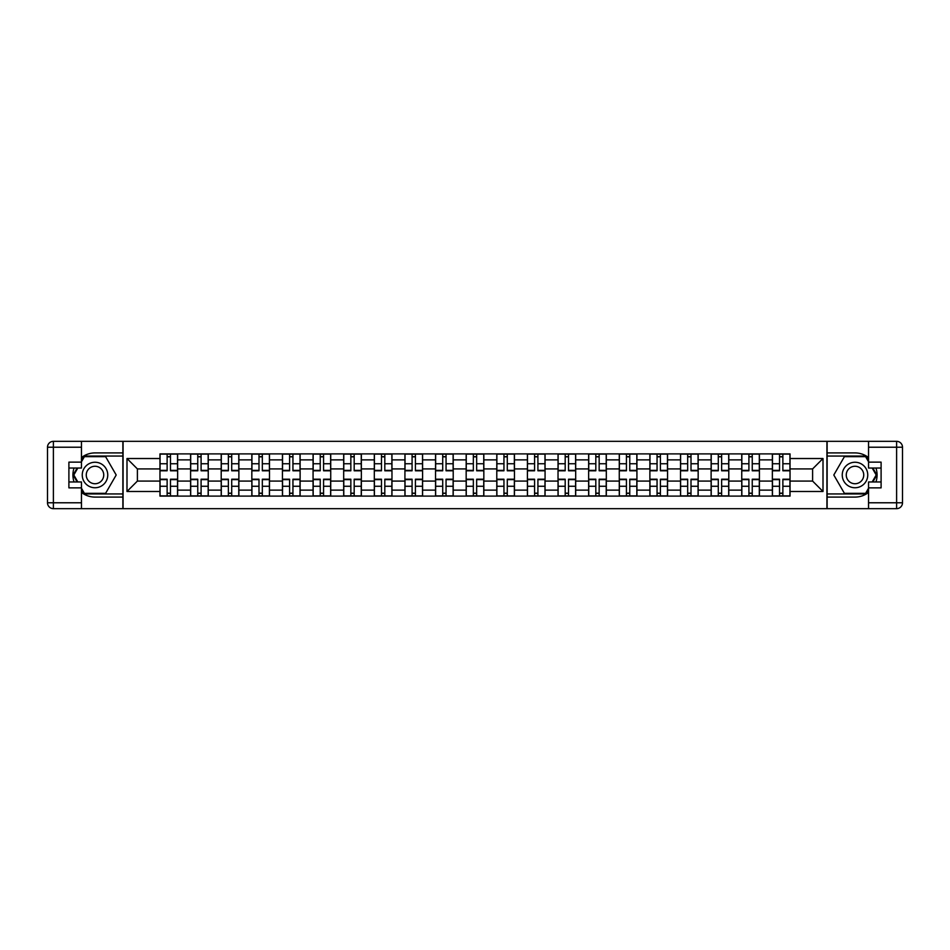 <?xml version="1.0" encoding="UTF-8"?>
<svg xmlns="http://www.w3.org/2000/svg" width="950" height="950" viewBox="0 0 950 950"><rect width="100%" height="100%" fill="white"/><g stroke="black" fill="none" stroke-linecap="round" stroke-linejoin="round"><path stroke-width="1.43" d="M81.462 492.444A22.088 22.088 0 0 0 95 497.088L122.871 497.088L122.871 508.666L827.129 508.666L827.129 497.088L855 497.088A22.088 22.088 0 0 0 868.538 492.444M868.538 457.556A22.088 22.088 0 0 0 855 452.912L827.129 452.912L827.129 441.334L122.871 441.334L122.871 452.912L95 452.912A22.088 22.088 0 0 0 81.462 457.556M190.594 496.102L190.594 459.883L177.638 459.883L177.638 496.102M177.638 459.883L177.638 453.898M190.594 459.883L190.594 453.898M208.252 453.898L208.252 496.102M221.208 496.102L221.208 453.898M238.877 453.898L238.877 496.102M251.833 496.102L251.833 453.898M269.491 453.898L269.491 496.102M282.447 496.102L282.447 453.898M300.117 453.898L300.117 496.102M313.072 496.102L313.072 453.898M330.731 453.898L330.731 496.102M343.686 496.102L343.686 453.898M361.356 453.898L361.356 496.102M374.312 496.102L374.312 453.898M391.97 453.898L391.97 496.102M404.926 496.102L404.926 453.898M422.596 453.898L422.596 496.102M435.551 496.102L435.551 453.898M453.209 453.898L453.209 496.102M466.165 496.102L466.165 453.898M483.835 453.898L483.835 496.102M496.791 496.102L496.791 453.898M514.449 453.898L514.449 496.102M527.404 496.102L527.404 453.898M545.074 453.898L545.074 496.102M558.03 496.102L558.03 453.898M575.688 453.898L575.688 496.102M588.644 496.102L588.644 453.898M606.314 453.898L606.314 496.102M619.269 496.102L619.269 453.898M636.928 453.898L636.928 496.102M649.883 496.102L649.883 453.898M667.553 453.898L667.553 496.102M680.509 496.102L680.509 453.898M698.167 453.898L698.167 496.102M711.123 496.102L711.123 453.898M728.793 453.898L728.793 496.102M741.748 496.102L741.748 453.898M759.406 453.898L759.406 496.102M772.362 496.102L772.362 453.898M772.362 481.08L759.406 481.08M741.748 481.08L728.793 481.08M711.123 481.08L698.167 481.08M680.509 481.08L667.553 481.08M649.883 481.08L636.928 481.08M619.269 481.08L606.314 481.08M588.644 481.08L575.688 481.08M558.03 481.08L545.074 481.08M527.404 481.08L514.449 481.08M496.791 481.08L483.835 481.08M466.165 481.08L453.209 481.08M435.551 481.08L422.596 481.08M404.926 481.08L391.97 481.08M374.312 481.08L361.356 481.08M343.686 481.08L330.731 481.08M313.072 481.08L300.117 481.08M282.447 481.08L269.491 481.08M251.833 481.08L238.877 481.08M221.208 481.08L208.252 481.08M190.594 481.08L177.638 481.08M772.362 468.92L759.406 468.92M741.748 468.92L728.793 468.92M711.123 468.92L698.167 468.92M680.509 468.92L667.553 468.92M649.883 468.92L636.928 468.92M619.269 468.92L606.314 468.92M588.644 468.92L575.688 468.92M558.03 468.92L545.074 468.92M527.404 468.92L514.449 468.92M496.791 468.92L483.835 468.92M466.165 468.92L453.209 468.92M435.551 468.92L422.596 468.92M404.926 468.92L391.97 468.92M374.312 468.92L361.356 468.92M343.686 468.92L330.731 468.92M313.072 468.92L300.117 468.92M282.447 468.92L269.491 468.92M251.833 468.92L238.877 468.92M221.208 468.92L208.252 468.92M190.594 468.92L177.638 468.92M137.394 481.08L159.968 481.08L159.968 468.92L137.394 468.92L137.394 481.08L126.991 491.483L126.991 458.517L159.968 458.517L159.968 468.92M790.032 468.92L790.032 481.08L812.606 481.08L812.606 468.92L790.032 468.92L790.032 453.898L159.968 453.898L159.968 458.517M790.032 458.517L823.009 458.517L823.009 491.483L790.032 491.483L790.032 481.08M159.968 481.08L159.968 496.102L790.032 496.102L790.032 491.483M159.968 491.483L126.991 491.483M826.928 508.666L826.928 441.334M123.073 508.666L123.073 441.334M170.466 493.157L167.129 493.157M167.129 456.843L170.466 456.843M201.091 493.157L197.754 493.157M197.754 456.843L201.091 456.843M231.705 493.157L228.368 493.157M228.368 456.843L231.705 456.843M262.331 493.157L258.994 493.157M258.994 456.843L262.331 456.843M292.944 493.157L289.608 493.157M289.608 456.843L292.944 456.843M323.57 493.157L320.233 493.157M320.233 456.843L323.57 456.843M354.184 493.157L350.847 493.157M350.847 456.843L354.184 456.843M384.809 493.157L381.473 493.157M381.473 456.843L384.809 456.843M415.423 493.157L412.086 493.157M412.086 456.843L415.423 456.843M446.049 493.157L442.712 493.157M442.712 456.843L446.049 456.843M476.662 493.157L473.338 493.157M473.338 456.843L476.662 456.843M507.288 493.157L503.951 493.157M503.951 456.843L507.288 456.843M537.914 493.157L534.577 493.157M534.577 456.843L537.914 456.843M568.528 493.157L565.191 493.157M565.191 456.843L568.528 456.843M599.153 493.157L595.816 493.157M595.816 456.843L599.153 456.843M629.767 493.157L626.43 493.157M626.43 456.843L629.767 456.843M660.393 493.157L657.056 493.157M657.056 456.843L660.393 456.843M691.006 493.157L687.669 493.157M687.669 456.843L691.006 456.843M721.632 493.157L718.295 493.157M718.295 456.843L721.632 456.843M752.246 493.157L748.909 493.157M748.909 456.843L752.246 456.843M782.871 493.157L779.534 493.157M779.534 456.843L782.871 456.843M126.991 458.517L137.394 468.92M812.606 481.08L823.009 491.483M812.606 468.92L823.009 458.517M170.466 470.784L170.466 454.1L177.531 454.1L177.531 470.784L170.466 470.784M167.129 456.653L170.466 456.653M167.129 454.1L160.063 454.1L160.063 470.784L167.129 470.784L167.129 454.1L170.466 454.1M167.129 479.216L167.129 495.9L160.063 495.9L160.063 479.216L167.129 479.216M170.466 493.347L167.129 493.347M170.466 495.9L177.531 495.9L177.531 479.216L170.466 479.216L170.466 495.9L167.129 495.9M201.091 470.784L201.091 454.1L208.157 454.1L208.157 470.784L201.091 470.784M197.754 456.653L201.091 456.653M197.754 454.1L190.689 454.1L190.689 470.784L197.754 470.784L197.754 454.1L201.091 454.1M231.705 470.784L231.705 454.1L238.771 454.1L238.771 470.784L231.705 470.784M228.368 456.653L231.705 456.653M228.368 454.1L221.303 454.1L221.303 470.784L228.368 470.784L228.368 454.1L231.705 454.1M74.052 468.029A22.088 22.088 0 0 0 74.052 481.971M122.871 441.334L81.462 441.334L81.462 468.029L68.899 468.029M122.871 508.666L53.39 508.666A5.89 5.89 0 0 1 47.5 502.776L47.5 447.224A5.89 5.89 0 0 1 53.39 441.334L81.462 441.334M122.871 497.088L122.871 452.912M68.899 481.971L81.462 481.971L81.462 508.666M81.462 462.139L68.899 462.139L68.899 487.861L81.462 487.861M122.871 456.059L84.063 456.059L81.462 460.572M81.462 489.428L84.063 493.941L122.871 493.941M77.152 468.029L73.126 475L77.152 481.971M875.947 481.971A22.088 22.088 0 0 0 875.947 468.029M827.129 508.666L868.538 508.666L868.538 481.971L881.101 481.971M827.129 441.334L896.61 441.334A5.89 5.89 0 0 1 902.5 447.224L902.5 502.776A5.89 5.89 0 0 1 896.61 508.666L868.538 508.666M827.129 452.912L827.129 497.088M881.101 468.029L868.538 468.029L868.538 441.334M868.538 487.861L881.101 487.861L881.101 462.139L868.538 462.139M827.129 493.941L865.937 493.941L868.538 489.428M868.538 460.572L865.937 456.059L827.129 456.059M872.848 481.971L876.874 475L872.848 468.029M82.246 475A12.754 12.754 0 0 0 95 487.754A12.754 12.754 0 0 0 107.754 475A12.754 12.754 0 0 0 95 462.246A12.754 12.754 0 0 0 82.246 475M86.26 475A8.74 8.74 0 0 0 95 483.74A8.74 8.74 0 0 0 103.74 475A8.74 8.74 0 0 0 95 466.26A8.74 8.74 0 0 0 86.26 475M81.462 461.747L84.407 456.653L105.593 456.653L116.197 475L105.593 493.347L84.407 493.347L81.462 488.253M77.829 481.971L73.803 475L77.829 468.029M842.246 475A12.754 12.754 0 0 0 855 487.754A12.754 12.754 0 0 0 867.754 475A12.754 12.754 0 0 0 855 462.246A12.754 12.754 0 0 0 842.246 475M846.26 475A8.74 8.74 0 0 0 855 483.74A8.74 8.74 0 0 0 863.74 475A8.74 8.74 0 0 0 855 466.26A8.74 8.74 0 0 0 846.26 475M868.538 488.253L865.592 493.347L844.408 493.347L833.803 475L844.408 456.653L865.592 456.653L868.538 461.747M872.171 468.029L876.197 475L872.171 481.971M197.754 479.216L197.754 495.9L190.689 495.9L190.689 479.216L197.754 479.216M201.091 493.347L197.754 493.347M201.091 495.9L208.157 495.9L208.157 479.216L201.091 479.216L201.091 495.9L197.754 495.9M228.368 479.216L228.368 495.9L221.303 495.9L221.303 479.216L228.368 479.216M231.705 493.347L228.368 493.347M231.705 495.9L238.771 495.9L238.771 479.216L231.705 479.216L231.705 495.9L228.368 495.9M262.331 470.784L262.331 454.1L269.396 454.1L269.396 470.784L262.331 470.784M258.994 456.653L262.331 456.653M258.994 454.1L251.928 454.1L251.928 470.784L258.994 470.784L258.994 454.1L262.331 454.1M292.944 470.784L292.944 454.1L300.01 454.1L300.01 470.784L292.944 470.784M289.608 456.653L292.944 456.653M289.608 454.1L282.542 454.1L282.542 470.784L289.608 470.784L289.608 454.1L292.944 454.1M323.57 470.784L323.57 454.1L330.636 454.1L330.636 470.784L323.57 470.784M320.233 456.653L323.57 456.653M320.233 454.1L313.168 454.1L313.168 470.784L320.233 470.784L320.233 454.1L323.57 454.1M258.994 479.216L258.994 495.9L251.928 495.9L251.928 479.216L258.994 479.216M262.331 493.347L258.994 493.347M262.331 495.9L269.396 495.9L269.396 479.216L262.331 479.216L262.331 495.9L258.994 495.9M289.608 479.216L289.608 495.9L282.542 495.9L282.542 479.216L289.608 479.216M292.944 493.347L289.608 493.347M292.944 495.9L300.01 495.9L300.01 479.216L292.944 479.216L292.944 495.9L289.608 495.9M320.233 479.216L320.233 495.9L313.168 495.9L313.168 479.216L320.233 479.216M323.57 493.347L320.233 493.347M323.57 495.9L330.636 495.9L330.636 479.216L323.57 479.216L323.57 495.9L320.233 495.9M354.184 470.784L354.184 454.1L361.249 454.1L361.249 470.784L354.184 470.784M350.847 456.653L354.184 456.653M350.847 454.1L343.781 454.1L343.781 470.784L350.847 470.784L350.847 454.1L354.184 454.1M350.847 479.216L350.847 495.9L343.781 495.9L343.781 479.216L350.847 479.216M354.184 493.347L350.847 493.347M354.184 495.9L361.249 495.9L361.249 479.216L354.184 479.216L354.184 495.9L350.847 495.9M384.809 470.784L384.809 454.1L391.875 454.1L391.875 470.784L384.809 470.784M381.473 456.653L384.809 456.653M381.473 454.1L374.407 454.1L374.407 470.784L381.473 470.784L381.473 454.1L384.809 454.1M381.473 479.216L381.473 495.9L374.407 495.9L374.407 479.216L381.473 479.216M384.809 493.347L381.473 493.347M384.809 495.9L391.875 495.9L391.875 479.216L384.809 479.216L384.809 495.9L381.473 495.9M415.423 470.784L415.423 454.1L422.501 454.1L422.501 470.784L415.423 470.784M412.086 456.653L415.423 456.653M412.086 454.1L405.021 454.1L405.021 470.784L412.086 470.784L412.086 454.1L415.423 454.1M412.086 479.216L412.086 495.9L405.021 495.9L405.021 479.216L412.086 479.216M415.423 493.347L412.086 493.347M415.423 495.9L422.501 495.9L422.501 479.216L415.423 479.216L415.423 495.9L412.086 495.9M446.049 470.784L446.049 454.1L453.114 454.1L453.114 470.784L446.049 470.784M442.712 456.653L446.049 456.653M442.712 454.1L435.646 454.1L435.646 470.784L442.712 470.784L442.712 454.1L446.049 454.1M442.712 479.216L442.712 495.9L435.646 495.9L435.646 479.216L442.712 479.216M446.049 493.347L442.712 493.347M446.049 495.9L453.114 495.9L453.114 479.216L446.049 479.216L446.049 495.9L442.712 495.9M476.662 470.784L476.662 454.1L483.74 454.1L483.74 470.784L476.662 470.784M473.338 456.653L476.662 456.653M473.338 454.1L466.26 454.1L466.26 470.784L473.338 470.784L473.338 454.1L476.662 454.1M473.338 479.216L473.338 495.9L466.26 495.9L466.26 479.216L473.338 479.216M476.662 493.347L473.338 493.347M476.662 495.9L483.74 495.9L483.74 479.216L476.662 479.216L476.662 495.9L473.338 495.9M507.288 470.784L507.288 454.1L514.354 454.1L514.354 470.784L507.288 470.784M503.951 456.653L507.288 456.653M503.951 454.1L496.886 454.1L496.886 470.784L503.951 470.784L503.951 454.1L507.288 454.1M503.951 479.216L503.951 495.9L496.886 495.9L496.886 479.216L503.951 479.216M507.288 493.347L503.951 493.347M507.288 495.9L514.354 495.9L514.354 479.216L507.288 479.216L507.288 495.9L503.951 495.9M537.914 470.784L537.914 454.1L544.979 454.1L544.979 470.784L537.914 470.784M534.577 456.653L537.914 456.653M534.577 454.1L527.499 454.1L527.499 470.784L534.577 470.784L534.577 454.1L537.914 454.1M534.577 479.216L534.577 495.9L527.499 495.9L527.499 479.216L534.577 479.216M537.914 493.347L534.577 493.347M537.914 495.9L544.979 495.9L544.979 479.216L537.914 479.216L537.914 495.9L534.577 495.9M568.528 470.784L568.528 454.1L575.593 454.1L575.593 470.784L568.528 470.784M565.191 456.653L568.528 456.653M565.191 454.1L558.125 454.1L558.125 470.784L565.191 470.784L565.191 454.1L568.528 454.1M565.191 479.216L565.191 495.9L558.125 495.9L558.125 479.216L565.191 479.216M568.528 493.347L565.191 493.347M568.528 495.9L575.593 495.9L575.593 479.216L568.528 479.216L568.528 495.9L565.191 495.9M599.153 470.784L599.153 454.1L606.219 454.1L606.219 470.784L599.153 470.784M595.816 456.653L599.153 456.653M595.816 454.1L588.751 454.1L588.751 470.784L595.816 470.784L595.816 454.1L599.153 454.1M595.816 479.216L595.816 495.9L588.751 495.9L588.751 479.216L595.816 479.216M599.153 493.347L595.816 493.347M599.153 495.9L606.219 495.9L606.219 479.216L599.153 479.216L599.153 495.9L595.816 495.9M629.767 470.784L629.767 454.1L636.832 454.1L636.832 470.784L629.767 470.784M626.43 456.653L629.767 456.653M626.43 454.1L619.364 454.1L619.364 470.784L626.43 470.784L626.43 454.1L629.767 454.1M626.43 479.216L626.43 495.9L619.364 495.9L619.364 479.216L626.43 479.216M629.767 493.347L626.43 493.347M629.767 495.9L636.832 495.9L636.832 479.216L629.767 479.216L629.767 495.9L626.43 495.9M660.393 470.784L660.393 454.1L667.458 454.1L667.458 470.784L660.393 470.784M657.056 456.653L660.393 456.653M657.056 454.1L649.99 454.1L649.99 470.784L657.056 470.784L657.056 454.1L660.393 454.1M657.056 479.216L657.056 495.9L649.99 495.9L649.99 479.216L657.056 479.216M660.393 493.347L657.056 493.347M660.393 495.9L667.458 495.9L667.458 479.216L660.393 479.216L660.393 495.9L657.056 495.9M691.006 470.784L691.006 454.1L698.072 454.1L698.072 470.784L691.006 470.784M687.669 456.653L691.006 456.653M687.669 454.1L680.604 454.1L680.604 470.784L687.669 470.784L687.669 454.1L691.006 454.1M687.669 479.216L687.669 495.9L680.604 495.9L680.604 479.216L687.669 479.216M691.006 493.347L687.669 493.347M691.006 495.9L698.072 495.9L698.072 479.216L691.006 479.216L691.006 495.9L687.669 495.9M721.632 470.784L721.632 454.1L728.697 454.1L728.697 470.784L721.632 470.784M718.295 456.653L721.632 456.653M718.295 454.1L711.229 454.1L711.229 470.784L718.295 470.784L718.295 454.1L721.632 454.1M718.295 479.216L718.295 495.9L711.229 495.9L711.229 479.216L718.295 479.216M721.632 493.347L718.295 493.347M721.632 495.9L728.697 495.9L728.697 479.216L721.632 479.216L721.632 495.9L718.295 495.9M752.246 470.784L752.246 454.1L759.311 454.1L759.311 470.784L752.246 470.784M748.909 456.653L752.246 456.653M748.909 454.1L741.843 454.1L741.843 470.784L748.909 470.784L748.909 454.1L752.246 454.1M748.909 479.216L748.909 495.9L741.843 495.9L741.843 479.216L748.909 479.216M752.246 493.347L748.909 493.347M752.246 495.9L759.311 495.9L759.311 479.216L752.246 479.216L752.246 495.9L748.909 495.9M782.871 470.784L782.871 454.1L789.937 454.1L789.937 470.784L782.871 470.784M779.534 456.653L782.871 456.653M779.534 454.1L772.469 454.1L772.469 470.784L779.534 470.784L779.534 454.1L782.871 454.1M779.534 479.216L779.534 495.9L772.469 495.9L772.469 479.216L779.534 479.216M782.871 493.347L779.534 493.347M782.871 495.9L789.937 495.9L789.937 479.216L782.871 479.216L782.871 495.9L779.534 495.9M741.748 459.883L728.793 459.883M711.123 459.883L698.167 459.883M680.509 459.883L667.553 459.883M649.883 459.883L636.928 459.883M619.269 459.883L606.314 459.883M588.644 459.883L575.688 459.883M558.03 459.883L545.074 459.883M527.404 459.883L514.449 459.883M496.791 459.883L483.835 459.883M466.165 459.883L453.209 459.883M435.551 459.883L422.596 459.883M404.926 459.883L391.97 459.883M374.312 459.883L361.356 459.883M343.686 459.883L330.731 459.883M313.072 459.883L300.117 459.883M282.447 459.883L269.491 459.883M251.833 459.883L238.877 459.883M221.208 459.883L208.252 459.883M772.362 459.883L759.406 459.883M741.748 490.117L728.793 490.117M711.123 490.117L698.167 490.117M680.509 490.117L667.553 490.117M649.883 490.117L636.928 490.117M619.269 490.117L606.314 490.117M588.644 490.117L575.688 490.117M558.03 490.117L545.074 490.117M527.404 490.117L514.449 490.117M496.791 490.117L483.835 490.117M466.165 490.117L453.209 490.117M435.551 490.117L422.596 490.117M404.926 490.117L391.97 490.117M374.312 490.117L361.356 490.117M343.686 490.117L330.731 490.117M313.072 490.117L300.117 490.117M282.447 490.117L269.491 490.117M251.833 490.117L238.877 490.117M221.208 490.117L208.252 490.117M190.594 490.117L177.638 490.117M772.362 490.117L759.406 490.117M170.466 470.369L177.531 470.369M170.466 463.742L177.531 463.742M160.063 470.369L167.129 470.369M160.063 463.742L167.129 463.742M167.129 479.631L160.063 479.631M167.129 486.258L160.063 486.258M177.531 479.631L170.466 479.631M177.531 486.258L170.466 486.258M201.091 470.369L208.157 470.369M201.091 463.742L208.157 463.742M190.689 470.369L197.754 470.369M190.689 463.742L197.754 463.742M231.705 470.369L238.771 470.369M231.705 463.742L238.771 463.742M221.303 470.369L228.368 470.369M221.303 463.742L228.368 463.742M81.462 447.224L53.39 447.224L53.39 502.776L81.462 502.776M47.5 447.224L53.39 447.224L53.39 441.334M53.39 508.666L53.39 502.776L47.5 502.776M868.538 502.776L896.61 502.776L896.61 447.224L868.538 447.224M902.5 502.776L896.61 502.776L896.61 508.666M896.61 441.334L896.61 447.224L902.5 447.224M197.754 479.631L190.689 479.631M197.754 486.258L190.689 486.258M208.157 479.631L201.091 479.631M208.157 486.258L201.091 486.258M228.368 479.631L221.303 479.631M228.368 486.258L221.303 486.258M238.771 479.631L231.705 479.631M238.771 486.258L231.705 486.258M262.331 470.369L269.396 470.369M262.331 463.742L269.396 463.742M251.928 470.369L258.994 470.369M251.928 463.742L258.994 463.742M292.944 470.369L300.01 470.369M292.944 463.742L300.01 463.742M282.542 470.369L289.608 470.369M282.542 463.742L289.608 463.742M323.57 470.369L330.636 470.369M323.57 463.742L330.636 463.742M313.168 470.369L320.233 470.369M313.168 463.742L320.233 463.742M258.994 479.631L251.928 479.631M258.994 486.258L251.928 486.258M269.396 479.631L262.331 479.631M269.396 486.258L262.331 486.258M289.608 479.631L282.542 479.631M289.608 486.258L282.542 486.258M300.01 479.631L292.944 479.631M300.01 486.258L292.944 486.258M320.233 479.631L313.168 479.631M320.233 486.258L313.168 486.258M330.636 479.631L323.57 479.631M330.636 486.258L323.57 486.258M354.184 470.369L361.249 470.369M354.184 463.742L361.249 463.742M343.781 470.369L350.847 470.369M343.781 463.742L350.847 463.742M350.847 479.631L343.781 479.631M350.847 486.258L343.781 486.258M361.249 479.631L354.184 479.631M361.249 486.258L354.184 486.258M384.809 470.369L391.875 470.369M384.809 463.742L391.875 463.742M374.407 470.369L381.473 470.369M374.407 463.742L381.473 463.742M381.473 479.631L374.407 479.631M381.473 486.258L374.407 486.258M391.875 479.631L384.809 479.631M391.875 486.258L384.809 486.258M415.423 470.369L422.501 470.369M415.423 463.742L422.501 463.742M405.021 470.369L412.086 470.369M405.021 463.742L412.086 463.742M412.086 479.631L405.021 479.631M412.086 486.258L405.021 486.258M422.501 479.631L415.423 479.631M422.501 486.258L415.423 486.258M446.049 470.369L453.114 470.369M446.049 463.742L453.114 463.742M435.646 470.369L442.712 470.369M435.646 463.742L442.712 463.742M442.712 479.631L435.646 479.631M442.712 486.258L435.646 486.258M453.114 479.631L446.049 479.631M453.114 486.258L446.049 486.258M476.662 470.369L483.74 470.369M476.662 463.742L483.74 463.742M466.26 470.369L473.338 470.369M466.26 463.742L473.338 463.742M473.338 479.631L466.26 479.631M473.338 486.258L466.26 486.258M483.74 479.631L476.662 479.631M483.74 486.258L476.662 486.258M507.288 470.369L514.354 470.369M507.288 463.742L514.354 463.742M496.886 470.369L503.951 470.369M496.886 463.742L503.951 463.742M503.951 479.631L496.886 479.631M503.951 486.258L496.886 486.258M514.354 479.631L507.288 479.631M514.354 486.258L507.288 486.258M537.914 470.369L544.979 470.369M537.914 463.742L544.979 463.742M527.499 470.369L534.577 470.369M527.499 463.742L534.577 463.742M534.577 479.631L527.499 479.631M534.577 486.258L527.499 486.258M544.979 479.631L537.914 479.631M544.979 486.258L537.914 486.258M568.528 470.369L575.593 470.369M568.528 463.742L575.593 463.742M558.125 470.369L565.191 470.369M558.125 463.742L565.191 463.742M565.191 479.631L558.125 479.631M565.191 486.258L558.125 486.258M575.593 479.631L568.528 479.631M575.593 486.258L568.528 486.258M599.153 470.369L606.219 470.369M599.153 463.742L606.219 463.742M588.751 470.369L595.816 470.369M588.751 463.742L595.816 463.742M595.816 479.631L588.751 479.631M595.816 486.258L588.751 486.258M606.219 479.631L599.153 479.631M606.219 486.258L599.153 486.258M629.767 470.369L636.832 470.369M629.767 463.742L636.832 463.742M619.364 470.369L626.43 470.369M619.364 463.742L626.43 463.742M626.43 479.631L619.364 479.631M626.43 486.258L619.364 486.258M636.832 479.631L629.767 479.631M636.832 486.258L629.767 486.258M660.393 470.369L667.458 470.369M660.393 463.742L667.458 463.742M649.99 470.369L657.056 470.369M649.99 463.742L657.056 463.742M657.056 479.631L649.99 479.631M657.056 486.258L649.99 486.258M667.458 479.631L660.393 479.631M667.458 486.258L660.393 486.258M691.006 470.369L698.072 470.369M691.006 463.742L698.072 463.742M680.604 470.369L687.669 470.369M680.604 463.742L687.669 463.742M687.669 479.631L680.604 479.631M687.669 486.258L680.604 486.258M698.072 479.631L691.006 479.631M698.072 486.258L691.006 486.258M721.632 470.369L728.697 470.369M721.632 463.742L728.697 463.742M711.229 470.369L718.295 470.369M711.229 463.742L718.295 463.742M718.295 479.631L711.229 479.631M718.295 486.258L711.229 486.258M728.697 479.631L721.632 479.631M728.697 486.258L721.632 486.258M752.246 470.369L759.311 470.369M752.246 463.742L759.311 463.742M741.843 470.369L748.909 470.369M741.843 463.742L748.909 463.742M748.909 479.631L741.843 479.631M748.909 486.258L741.843 486.258M759.311 479.631L752.246 479.631M759.311 486.258L752.246 486.258M782.871 470.369L789.937 470.369M782.871 463.742L789.937 463.742M772.469 470.369L779.534 470.369M772.469 463.742L779.534 463.742M779.534 479.631L772.469 479.631M779.534 486.258L772.469 486.258M789.937 479.631L782.871 479.631M789.937 486.258L782.871 486.258"/></g></svg>
